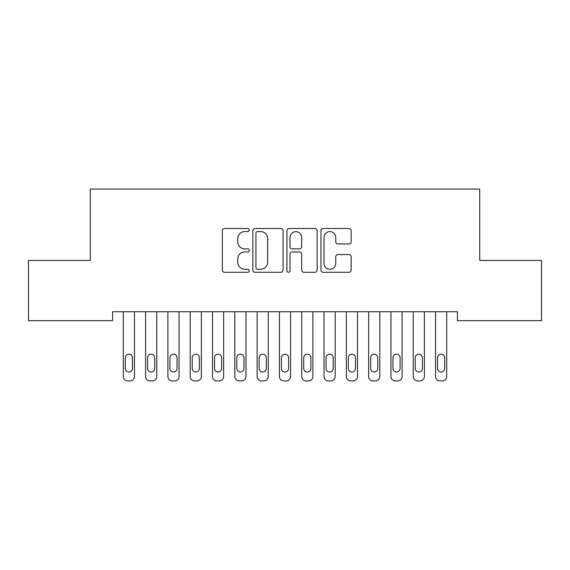 <?xml version="1.0" encoding="UTF-8"?>
<svg xmlns="http://www.w3.org/2000/svg" width="570" height="570" viewBox="0 0 570 570"><rect width="100%" height="100%" fill="white"/><g stroke="black" fill="none" stroke-linecap="round" stroke-linejoin="round"><path stroke-width="0.85" d="M249.311 230.045A1.532 1.532 0 0 0 247.779 228.513L224.523 228.513A2.187 2.187 0 0 0 222.329 230.7L222.329 270.109A2.187 2.187 0 0 0 224.523 272.296L247.779 272.296A1.532 1.532 0 0 0 249.311 270.764A1.532 1.532 0 0 0 247.779 269.232L244.772 269.232A7.004 7.004 0 0 1 237.768 262.228L237.768 258.944A7.004 7.004 0 0 1 244.772 251.94L247.779 251.94A1.532 1.532 0 0 0 249.311 250.408A1.532 1.532 0 0 0 247.779 248.876L244.772 248.876A7.004 7.004 0 0 1 237.768 241.865L237.768 238.581A7.004 7.004 0 0 1 244.772 231.577L247.779 231.577A1.532 1.532 0 0 0 249.311 230.045M348.983 243.946A2.187 2.187 0 0 0 351.17 241.758L351.17 230.7A2.187 2.187 0 0 0 348.983 228.513L323.147 228.513A2.187 2.187 0 0 0 320.96 230.7L320.96 270.109A2.187 2.187 0 0 0 323.147 272.296L348.983 272.296A2.187 2.187 0 0 0 351.17 270.109L351.17 256.757A2.187 2.187 0 0 0 348.983 254.569L337.924 254.569A2.187 2.187 0 0 0 335.737 256.757L335.737 263.376A5.857 5.857 0 0 1 329.88 269.232A5.857 5.857 0 0 1 324.024 263.376L324.024 237.434A5.857 5.857 0 0 1 329.88 231.577A5.857 5.857 0 0 1 335.737 237.434L335.737 241.758A2.187 2.187 0 0 0 337.924 243.946L348.983 243.946M457.411 311.74L112.589 311.74L112.589 320.668L28.5 320.668L28.5 260.44L90.281 260.44L90.281 189.069L479.719 189.069L479.719 260.44L541.5 260.44L541.5 320.668L457.411 320.668L457.411 311.74M283.083 230.7A2.187 2.187 0 0 0 280.896 228.513L255.061 228.513A2.187 2.187 0 0 0 252.873 230.7L252.873 270.109A2.187 2.187 0 0 0 255.061 272.296L280.896 272.296A2.187 2.187 0 0 0 283.083 270.109L283.083 230.7M289.104 228.513L314.939 228.513A2.187 2.187 0 0 1 317.127 230.7L317.127 270.109A2.187 2.187 0 0 1 314.939 272.296L303.881 272.296A2.187 2.187 0 0 1 301.694 270.109L301.694 254.127A2.187 2.187 0 0 0 299.507 251.94L292.168 251.94A2.187 2.187 0 0 0 289.98 254.127L289.98 270.764A1.532 1.532 0 0 1 288.448 272.296A1.532 1.532 0 0 1 286.917 270.764L286.917 230.7A2.187 2.187 0 0 1 289.104 228.513M257.469 231.577A1.532 1.532 0 0 0 255.937 233.109L255.937 267.701A1.532 1.532 0 0 0 257.469 269.232L260.647 269.232A7.004 7.004 0 0 0 267.651 262.228L267.651 238.581A7.004 7.004 0 0 0 260.647 231.577L257.469 231.577M301.694 237.54A5.857 5.857 0 0 0 295.837 231.691A5.857 5.857 0 0 0 289.98 237.54L289.98 246.682A2.187 2.187 0 0 0 292.168 248.876L299.507 248.876A2.187 2.187 0 0 0 301.694 246.682L301.694 237.54M123.291 376.471L123.291 311.74L123.291 376.471A4.46 4.46 0 0 0 127.751 380.931L129.981 380.931A4.46 4.46 0 0 0 134.449 376.471L134.449 311.74L134.449 376.471M132.44 368.441A3.57 3.57 0 0 1 128.87 372.011A3.57 3.57 0 0 1 125.3 368.441L125.3 357.732A3.57 3.57 0 0 1 128.87 354.162A3.57 3.57 0 0 1 132.44 357.732L132.44 368.441M127.751 380.931L129.981 380.931M145.599 376.471L145.599 311.74L145.599 376.471A4.46 4.46 0 0 0 150.06 380.931L152.29 380.931A4.46 4.46 0 0 0 156.75 376.471L156.75 311.74L156.75 376.471M167.901 376.471L167.901 311.74L167.901 376.471A4.46 4.46 0 0 0 172.361 380.931L174.591 380.931A4.46 4.46 0 0 0 179.051 376.471L179.051 311.74L179.051 376.471M154.741 368.441A3.57 3.57 0 0 1 151.171 372.011A3.57 3.57 0 0 1 147.609 368.441L147.609 357.732A3.57 3.57 0 0 1 151.171 354.162A3.57 3.57 0 0 1 154.741 357.732L154.741 368.441M150.06 380.931L152.29 380.931M177.049 368.441A3.57 3.57 0 0 1 173.48 372.011A3.57 3.57 0 0 1 169.91 368.441L169.91 357.732A3.57 3.57 0 0 1 173.48 354.162A3.57 3.57 0 0 1 177.049 357.732L177.049 368.441M172.361 380.931L174.591 380.931M190.209 376.471L190.209 311.74L190.209 376.471A4.46 4.46 0 0 0 194.669 380.931L196.899 380.931A4.46 4.46 0 0 0 201.36 376.471L201.36 311.74L201.36 376.471M212.51 376.471L212.51 311.74L212.51 376.471A4.46 4.46 0 0 0 216.97 380.931L219.201 380.931A4.46 4.46 0 0 0 223.661 376.471L223.661 311.74L223.661 376.471M199.35 368.441A3.57 3.57 0 0 1 195.781 372.011A3.57 3.57 0 0 1 192.211 368.441L192.211 357.732A3.57 3.57 0 0 1 195.781 354.162A3.57 3.57 0 0 1 199.35 357.732L199.35 368.441M194.669 380.931L196.899 380.931M221.659 368.441A3.57 3.57 0 0 1 218.089 372.011A3.57 3.57 0 0 1 214.519 368.441L214.519 357.732A3.57 3.57 0 0 1 218.089 354.162A3.57 3.57 0 0 1 221.659 357.732L221.659 368.441M216.97 380.931L219.201 380.931M234.819 376.471L234.819 311.74L234.819 376.471A4.46 4.46 0 0 0 239.279 380.931L241.509 380.931A4.46 4.46 0 0 0 245.969 376.471L245.969 311.74L245.969 376.471M243.96 368.441A3.57 3.57 0 0 1 240.39 372.011A3.57 3.57 0 0 1 236.821 368.441L236.821 357.732A3.57 3.57 0 0 1 240.39 354.162A3.57 3.57 0 0 1 243.96 357.732L243.96 368.441M239.279 380.931L241.509 380.931M257.12 376.471L257.12 311.74L257.12 376.471A4.46 4.46 0 0 0 261.58 380.931L263.81 380.931A4.46 4.46 0 0 0 268.27 376.471L268.27 311.74L268.27 376.471M266.261 368.441A3.57 3.57 0 0 1 262.699 372.011A3.57 3.57 0 0 1 259.129 368.441L259.129 357.732A3.57 3.57 0 0 1 262.699 354.162A3.57 3.57 0 0 1 266.261 357.732L266.261 368.441M261.58 380.931L263.81 380.931M279.421 376.471L279.421 311.74L279.421 376.471A4.46 4.46 0 0 0 283.881 380.931L286.119 380.931A4.46 4.46 0 0 0 290.579 376.471L290.579 311.74L290.579 376.471M288.57 368.441A3.57 3.57 0 0 1 285 372.011A3.57 3.57 0 0 1 281.43 368.441L281.43 357.732A3.57 3.57 0 0 1 285 354.162A3.57 3.57 0 0 1 288.57 357.732L288.57 368.441M283.881 380.931L286.119 380.931M301.73 376.471L301.73 311.74L301.73 376.471A4.46 4.46 0 0 0 306.19 380.931L308.42 380.931A4.46 4.46 0 0 0 312.88 376.471L312.88 311.74L312.88 376.471M310.871 368.441A3.57 3.57 0 0 1 307.301 372.011A3.57 3.57 0 0 1 303.739 368.441L303.739 357.732A3.57 3.57 0 0 1 307.301 354.162A3.57 3.57 0 0 1 310.871 357.732L310.871 368.441M306.19 380.931L308.42 380.931M324.031 376.471L324.031 311.74L324.031 376.471A4.46 4.46 0 0 0 328.491 380.931L330.721 380.931A4.46 4.46 0 0 0 335.181 376.471L335.181 311.74L335.181 376.471M333.179 368.441A3.57 3.57 0 0 1 329.61 372.011A3.57 3.57 0 0 1 326.04 368.441L326.04 357.732A3.57 3.57 0 0 1 329.61 354.162A3.57 3.57 0 0 1 333.179 357.732L333.179 368.441M328.491 380.931L330.721 380.931M346.339 376.471L346.339 311.74L346.339 376.471A4.46 4.46 0 0 0 350.799 380.931L353.03 380.931A4.46 4.46 0 0 0 357.49 376.471L357.49 311.74L357.49 376.471M355.481 368.441A3.57 3.57 0 0 1 351.911 372.011A3.57 3.57 0 0 1 348.341 368.441L348.341 357.732A3.57 3.57 0 0 1 351.911 354.162A3.57 3.57 0 0 1 355.481 357.732L355.481 368.441M350.799 380.931L353.03 380.931M368.64 376.471L368.64 311.74L368.64 376.471A4.46 4.46 0 0 0 373.101 380.931L375.331 380.931A4.46 4.46 0 0 0 379.791 376.471L379.791 311.74L379.791 376.471M377.789 368.441A3.57 3.57 0 0 1 374.219 372.011A3.57 3.57 0 0 1 370.65 368.441L370.65 357.732A3.57 3.57 0 0 1 374.219 354.162A3.57 3.57 0 0 1 377.789 357.732L377.789 368.441M373.101 380.931L375.331 380.931M390.949 376.471L390.949 311.74L390.949 376.471A4.46 4.46 0 0 0 395.409 380.931L397.639 380.931A4.46 4.46 0 0 0 402.099 376.471L402.099 311.74L402.099 376.471M400.09 368.441A3.57 3.57 0 0 1 396.521 372.011A3.57 3.57 0 0 1 392.951 368.441L392.951 357.732A3.57 3.57 0 0 1 396.521 354.162A3.57 3.57 0 0 1 400.09 357.732L400.09 368.441M395.409 380.931L397.639 380.931M413.25 376.471L413.25 311.74L413.25 376.471A4.46 4.46 0 0 0 417.71 380.931L419.94 380.931A4.46 4.46 0 0 0 424.401 376.471L424.401 311.74L424.401 376.471M422.391 368.441A3.57 3.57 0 0 1 418.829 372.011A3.57 3.57 0 0 1 415.259 368.441L415.259 357.732A3.57 3.57 0 0 1 418.829 354.162A3.57 3.57 0 0 1 422.391 357.732L422.391 368.441M417.71 380.931L419.94 380.931M435.551 376.471L435.551 311.74L435.551 376.471A4.46 4.46 0 0 0 440.019 380.931L442.249 380.931A4.46 4.46 0 0 0 446.709 376.471L446.709 311.74L446.709 376.471M444.7 368.441A3.57 3.57 0 0 1 441.13 372.011A3.57 3.57 0 0 1 437.56 368.441L437.56 357.732A3.57 3.57 0 0 1 441.13 354.162A3.57 3.57 0 0 1 444.7 357.732L444.7 368.441M440.019 380.931L442.249 380.931"/></g></svg>
